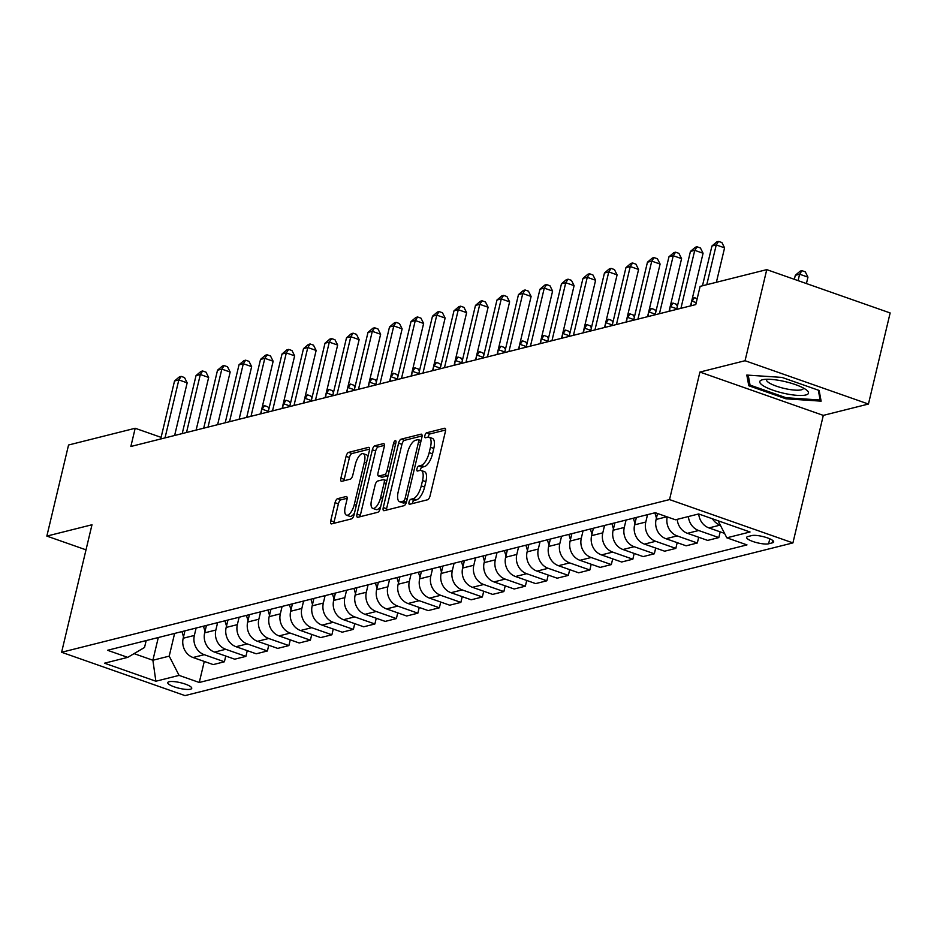 <?xml version="1.0" encoding="UTF-8"?>
<svg xmlns="http://www.w3.org/2000/svg" width="937" height="937" viewBox="0 0 937 937"><rect width="100%" height="100%" fill="white"/><g stroke="black" fill="none" stroke-linecap="round" stroke-linejoin="round"><path stroke-width="1.41" d="M409.036 502.08A2.647 1.054 -70.7 0 0 409.34 504.282A2.647 1.054 -70.7 0 0 409.621 504.282L427.553 499.784A3.783 1.499 -70.7 0 0 430.095 495.778L445.426 431.407A3.783 1.499 -70.7 0 0 444.993 428.268A3.783 1.499 -70.7 0 0 444.595 428.256L426.663 432.765A2.647 1.054 -70.7 0 0 424.883 435.564A2.647 1.054 -70.7 0 0 425.187 437.755A2.647 1.054 -70.7 0 0 425.468 437.766L427.787 437.181A12.099 4.802 -70.7 0 1 429.064 437.216A12.099 4.802 -70.7 0 1 430.458 447.277L429.181 452.641A12.099 4.802 -70.7 0 1 421.053 465.431L418.734 466.017A2.647 1.054 -70.7 0 0 416.953 468.816A2.647 1.054 -70.7 0 0 417.258 471.018A2.647 1.054 -70.7 0 0 417.539 471.03L419.87 470.444A12.099 4.802 -70.7 0 1 421.146 470.479A12.099 4.802 -70.7 0 1 422.54 480.529L421.263 485.893A12.099 4.802 -70.7 0 1 413.135 498.695L410.816 499.28A2.647 1.054 -70.7 0 0 409.036 502.08M421.146 470.479L424.484 471.651A12.099 4.802 -70.7 0 1 425.878 481.7L424.602 487.064A12.099 4.802 -70.7 0 1 416.473 499.866L414.142 500.452A2.647 1.054 -70.7 0 0 412.374 503.251A2.647 1.054 -70.7 0 0 412.292 503.614M445.625 430.001L429.989 433.936A2.647 1.054 -70.7 0 0 428.221 436.736A2.647 1.054 -70.7 0 0 428.139 437.122M429.064 437.216L432.402 438.387A12.099 4.802 -70.7 0 1 433.796 448.436L432.519 453.813A12.099 4.802 -70.7 0 1 424.391 466.603L422.072 467.188A2.647 1.054 -70.7 0 0 420.291 469.987A2.647 1.054 -70.7 0 0 420.209 470.374M190.422 689.222A12.322 2.87 -166.6 0 0 191.745 688.332A12.322 2.87 -166.6 0 0 182.914 683.342A12.322 2.87 -166.6 0 0 169.082 681.726A12.322 2.87 -166.6 0 0 167.77 682.616A12.322 2.87 -166.6 0 0 176.601 687.606A12.322 2.87 -166.6 0 0 190.422 689.222M337.601 498.671A3.783 1.499 -70.7 0 0 335.059 502.677L330.749 520.738A3.783 1.499 -70.7 0 0 331.194 523.877A3.783 1.499 -70.7 0 0 331.593 523.888L351.504 518.887A3.783 1.499 -70.7 0 0 354.045 514.881L369.389 450.51A3.783 1.499 -70.7 0 0 368.955 447.371A3.783 1.499 -70.7 0 0 368.546 447.359L348.634 452.36A3.783 1.499 -70.7 0 0 346.093 456.354L340.892 478.175A3.783 1.499 -70.7 0 0 341.326 481.313A3.783 1.499 -70.7 0 0 341.724 481.325L350.251 479.182A3.783 1.499 -70.7 0 0 352.792 475.188L355.369 464.365A10.108 4.017 -70.7 0 1 363.24 453.695A10.108 4.017 -70.7 0 1 364.399 462.093L354.303 504.481A10.108 4.017 -70.7 0 1 346.444 515.151A10.108 4.017 -70.7 0 1 345.273 506.741L346.959 499.679A3.783 1.499 -70.7 0 0 346.526 496.54A3.783 1.499 -70.7 0 0 346.116 496.528L337.601 498.671L340.927 499.843A3.783 1.499 -70.7 0 0 338.398 503.848L334.087 521.909A3.783 1.499 -70.7 0 0 333.888 523.303M91.99 524.755L46.85 536.093L68.553 445.005L135.186 428.268L130.852 446.48L695.781 304.584L700.115 286.371L766.759 269.633L745.056 360.722L699.916 372.059L669.533 499.585L61.608 652.269L91.99 524.755M383.256 507.549A3.783 1.499 -70.7 0 0 383.69 510.688A3.783 1.499 -70.7 0 0 384.088 510.7L404.011 505.699A3.783 1.499 -70.7 0 0 406.553 501.693L421.884 437.321A3.783 1.499 -70.7 0 0 421.451 434.182A3.783 1.499 -70.7 0 0 421.053 434.171L401.13 439.172A3.783 1.499 -70.7 0 0 398.588 443.178L383.256 507.549L386.583 508.721A3.783 1.499 -70.7 0 0 386.384 510.126M377.763 512.293L357.84 517.294A3.783 1.499 -70.7 0 1 357.442 517.283A3.783 1.499 -70.7 0 1 357.009 514.144L372.34 449.772A3.783 1.499 -70.7 0 1 374.882 445.766L383.409 443.623A3.783 1.499 -70.7 0 1 383.807 443.634A3.783 1.499 -70.7 0 1 384.24 446.773L378.021 472.88A3.783 1.499 -70.7 0 0 378.454 476.031A3.783 1.499 -70.7 0 0 378.853 476.031L384.51 474.614A3.783 1.499 -70.7 0 0 387.051 470.62L393.528 443.435A2.647 1.054 -70.7 0 1 395.59 440.648A2.647 1.054 -70.7 0 1 395.894 442.838L380.293 508.287A3.783 1.499 -70.7 0 1 377.763 512.293M751.708 535.589L747.925 536.538A11.935 2.776 -166.6 0 0 746.66 537.393A11.935 2.776 -166.6 0 0 755.21 542.23A11.935 2.776 -166.6 0 0 768.609 543.8L772.393 542.839A11.935 2.776 -166.6 0 0 773.669 541.984A11.935 2.776 -166.6 0 0 765.107 537.147A11.935 2.776 -166.6 0 0 751.708 535.589M669.533 499.585L792.925 542.91L185.011 695.605L61.608 652.269M204.278 661.44L199.265 682.476L746.988 544.901L726.819 537.815L750.033 531.993L698.674 513.956L675.46 519.789L655.279 512.703L107.544 650.278L127.725 657.364L144.532 647.467L146.184 640.568M199.265 682.476L179.084 675.39L155.87 681.222L104.511 663.197L127.725 657.364M699.916 372.059L823.307 415.384L868.447 404.046L745.056 360.722M868.447 404.046L890.15 312.958L766.759 269.633M46.85 536.093L86.017 549.843M823.307 415.384L792.925 542.91M161.105 437.368L135.186 428.268M158.294 637.535L152.883 660.245L169.21 656.134L174.622 633.424M225.77 656.041L224.4 661.78L213.226 664.591L193.045 657.505A15.402 13.68 -104.1 0 1 183.183 638.238L184.94 630.835M224.4 661.78L204.231 654.694A15.402 13.68 -104.1 0 1 194.357 635.438L196.126 628.024M247.263 650.641L245.904 656.38L234.718 659.191L214.55 652.105A15.402 13.68 -104.1 0 1 204.676 632.838L206.445 625.436M245.904 656.38L225.723 649.294A15.402 13.68 -104.1 0 1 215.85 630.039L217.618 622.625M268.767 645.242L267.396 650.981L256.223 653.792L236.042 646.706A15.402 13.68 -104.1 0 1 226.168 627.439L227.937 620.036M267.396 650.981L247.216 643.895A15.402 13.68 -104.1 0 1 237.354 624.639L239.111 617.225M290.259 639.842L288.889 645.581L277.715 648.392L257.534 641.306A15.402 13.68 -104.1 0 1 247.673 622.039L249.429 614.637M288.889 645.581L268.72 638.495A15.402 13.68 -104.1 0 1 258.846 619.24L260.615 611.826M311.752 634.443L310.393 640.182L299.208 642.993L279.039 635.907A15.402 13.68 -104.1 0 1 269.165 616.64L270.934 609.237M310.393 640.182L290.212 633.096A15.402 13.68 -104.1 0 1 280.339 613.84L282.107 606.426M333.256 629.043L331.885 634.782L320.712 637.593L300.531 630.507A15.402 13.68 -104.1 0 1 290.657 611.252L292.426 603.838M331.885 634.782L311.705 627.696A15.402 13.68 -104.1 0 1 301.843 608.441L303.6 601.027M354.748 623.644L353.378 629.383L342.204 632.194L322.023 625.108A15.402 13.68 -104.1 0 1 312.162 605.852L313.918 598.438M353.378 629.383L333.209 622.297A15.402 13.68 -104.1 0 1 323.335 603.041L325.104 595.627M376.241 618.244L374.882 623.983L363.697 626.794L343.528 619.708A15.402 13.68 -104.1 0 1 333.654 600.453L335.423 593.039M374.882 623.983L354.701 616.897A15.402 13.68 -104.1 0 1 344.839 597.642L346.596 590.228M397.745 612.845L396.374 618.584L385.201 621.395L365.02 614.309A15.402 13.68 -104.1 0 1 355.146 595.054L356.915 587.64M396.374 618.584L376.194 611.498A15.402 13.68 -104.1 0 1 366.332 592.243L368.089 584.84M419.237 607.445L417.867 613.185L406.693 615.996L386.512 608.909A15.402 13.68 -104.1 0 1 376.651 589.654L378.407 582.24M417.867 613.185L397.698 606.098A15.402 13.68 -104.1 0 1 387.824 586.843L389.593 579.441M440.73 602.046L439.371 607.785L428.186 610.596L408.017 603.51A15.402 13.68 -104.1 0 1 398.143 584.255L399.912 576.841M439.371 607.785L419.19 600.699A15.402 13.68 -104.1 0 1 409.328 581.444L411.085 574.041M462.234 596.646L460.863 602.386L449.69 605.197L429.509 598.111A15.402 13.68 -104.1 0 1 419.647 578.855L421.404 571.441M460.863 602.386L440.683 595.3A15.402 13.68 -104.1 0 1 430.821 576.044L432.589 568.642M483.726 591.247L482.356 596.986L471.182 599.797L451.002 592.711A15.402 13.68 -104.1 0 1 441.14 573.456L442.896 566.042M482.356 596.986L462.187 589.9A15.402 13.68 -104.1 0 1 452.313 570.645L454.082 563.242M505.219 585.848L503.86 591.587L492.675 594.398L472.506 587.312A15.402 13.68 -104.1 0 1 462.632 568.056L464.401 560.642M503.86 591.587L483.679 584.501A15.402 13.68 -104.1 0 1 473.817 565.245L475.574 557.843M526.723 580.448L525.352 586.187L514.179 588.998L493.998 581.912A15.402 13.68 -104.1 0 1 484.136 562.657L485.893 555.243M525.352 586.187L505.172 579.101A15.402 13.68 -104.1 0 1 495.31 559.846L497.078 552.443M548.215 575.049L546.845 580.788L535.671 583.599L515.491 576.513A15.402 13.68 -104.1 0 1 505.629 557.257L507.397 549.843M546.845 580.788L526.676 573.702A15.402 13.68 -104.1 0 1 516.802 554.446L518.571 547.044M569.708 569.649L568.349 575.388L557.164 578.199L536.995 571.113A15.402 13.68 -104.1 0 1 527.121 551.858L528.89 544.444M568.349 575.388L548.168 568.302A15.402 13.68 -104.1 0 1 538.307 549.047L540.063 541.645M591.212 564.25L589.841 569.989L578.668 572.8L558.487 565.714A15.402 13.68 -104.1 0 1 548.625 546.458L550.382 539.044M589.841 569.989L569.661 562.903A15.402 13.68 -104.1 0 1 559.799 543.647L561.568 536.245M612.704 558.85L611.334 564.589L600.16 567.4L579.98 560.314A15.402 13.68 -104.1 0 1 570.118 541.059L571.886 533.645M611.334 564.589L591.165 557.503A15.402 13.68 -104.1 0 1 581.291 538.248L583.06 530.846M634.197 553.451L632.838 559.19L621.653 562.001L601.484 554.915A15.402 13.68 -104.1 0 1 591.61 535.659L593.379 528.245M632.838 559.19L612.657 552.104A15.402 13.68 -104.1 0 1 602.796 532.848L604.552 525.446M655.701 548.051L654.331 553.79L643.157 556.601L622.976 549.515A15.402 13.68 -104.1 0 1 613.114 530.26L614.871 522.846M654.331 553.79L634.162 546.704A15.402 13.68 -104.1 0 1 624.288 527.449L626.057 520.047M677.193 542.652L675.835 548.391L664.649 551.202L644.469 544.116A15.402 13.68 -104.1 0 1 634.607 524.861L636.375 517.447M675.835 548.391L655.654 541.305A15.402 13.68 -104.1 0 1 645.78 522.05L647.549 514.647M698.697 537.252L697.327 542.991L686.142 545.803L665.973 538.716A15.402 13.68 -104.1 0 1 656.099 519.461L657.528 513.488M134.061 653.628L152.883 660.245L155.87 681.222M726.819 537.815L718.082 520.773M720.342 525.177L720.143 525.107A15.402 13.68 -104.1 0 1 712.448 518.793M720.19 531.853L718.82 537.592L698.651 530.506A15.402 13.68 -104.1 0 1 688.39 516.533M677.217 519.344A15.402 13.68 -104.1 0 0 687.465 533.317L707.646 540.403L718.82 537.592M724.547 533.387L708.969 527.918A15.402 13.68 -104.1 0 1 698.721 513.968M697.327 542.991L677.146 535.905A15.402 13.68 -104.1 0 1 667.226 516.896M169.21 656.134L179.084 675.39M746.801 375.058L748.792 385.751L785.956 398.799L821.128 401.153L819.137 390.46L781.985 377.412L746.801 375.058M786.202 397.745L785.956 398.799M749.577 382.472L748.792 385.751M422.083 435.916L404.468 440.343A3.783 1.499 -70.7 0 0 401.926 444.349L386.583 508.721M403.343 501.154A2.647 1.054 -70.7 0 0 405.124 498.355L418.581 441.854A2.647 1.054 -70.7 0 0 418.277 439.652A2.647 1.054 -70.7 0 0 417.996 439.64L415.548 440.261A12.099 4.802 -70.7 0 0 407.419 453.063L398.225 491.679A12.099 4.802 -70.7 0 0 399.619 501.74A12.099 4.802 -70.7 0 0 400.895 501.775L403.343 501.154L406.4 502.232M399.619 501.74L402.945 502.911A12.099 4.802 -70.7 0 0 404.234 502.946L400.895 501.775M406.342 502.408L404.234 502.946M384.439 445.368L378.22 446.937A3.783 1.499 -70.7 0 0 375.678 450.931L360.335 515.315A3.783 1.499 -70.7 0 0 360.136 516.72M381.476 476.956A3.783 1.499 -70.7 0 0 381.792 477.202A3.783 1.499 -70.7 0 0 382.191 477.202L387.848 475.785A3.783 1.499 -70.7 0 0 388.059 475.703M371.567 499.971A10.108 4.017 -70.7 0 0 372.727 508.381A10.108 4.017 -70.7 0 0 380.598 497.711L384.158 482.778A3.783 1.499 -70.7 0 0 383.713 479.627A3.783 1.499 -70.7 0 0 383.315 479.627L377.658 481.044A3.783 1.499 -70.7 0 0 375.128 485.038L371.567 499.971M372.727 508.381L376.065 509.552A10.108 4.017 -70.7 0 0 380.762 506.331M383.713 479.627L386.864 480.74A3.783 1.499 -70.7 0 0 386.653 480.798M347.158 498.285L340.927 499.843M346.444 515.151L349.77 516.322A10.108 4.017 -70.7 0 0 354.467 513.101M367.948 456.553A10.108 4.017 -70.7 0 0 366.578 454.867L363.24 453.695M369.588 449.104L351.961 453.531A3.783 1.499 -70.7 0 0 349.431 457.525L344.23 479.346A3.783 1.499 -70.7 0 0 344.031 480.751M806.417 283.56L807.952 277.141L799.612 274.213L795.314 275.291L794.353 279.32M798.09 280.631L799.612 274.213L801.955 270.676L805.293 271.847L807.952 277.141M795.314 275.291L800.233 271.109L801.955 270.676M716.383 282.283L724.582 247.86L716.243 244.932L706.767 284.696M711.944 246.009L716.864 241.828L718.585 241.395L716.243 244.932L711.944 246.009L702.469 285.785M718.585 241.395L721.912 242.566L724.582 247.86M656.439 518.056L654.869 512.808M690.546 305.907L703.078 253.259L694.75 250.331L680.93 308.32M690.44 251.409L695.371 247.227L697.081 246.794L694.75 250.331L690.44 251.409L676.631 309.397M697.081 246.794L700.419 247.965L703.078 253.259M669.041 311.307L681.586 258.659L673.246 255.731L659.437 313.719M668.948 256.808L673.867 252.627L675.589 252.194L673.246 255.731L668.948 256.808L655.139 314.797M675.589 252.194L678.927 253.365L681.586 258.659M647.549 316.706L660.093 264.058L651.754 261.13L637.933 319.119M647.455 262.208L652.375 258.026L654.096 257.593L651.754 261.13L647.455 262.208L633.635 320.196M654.096 257.593L657.423 258.764L660.093 264.058M634.946 523.455L633.365 518.208M626.057 322.105L638.589 269.458L630.261 266.53L616.441 324.518M625.951 267.607L630.87 263.426L632.592 262.992L630.261 266.53L625.951 267.607L612.142 325.596M632.592 262.992L635.93 264.164L638.589 269.458M785.3 393.61A25.03 5.833 -166.6 0 0 806.862 390.307A25.03 5.833 -166.6 0 0 782.981 381.136A25.03 5.833 -166.6 0 0 762.542 379.743A25.03 5.833 -166.6 0 0 763.573 385.974A25.03 5.833 -166.6 0 0 785.3 393.61M766.677 379.274A18.951 4.416 -166.6 0 0 766.489 379.661A18.951 4.416 -166.6 0 0 785.803 388.785A18.951 4.416 -166.6 0 0 803.372 388.445A18.951 4.416 -166.6 0 0 803.384 388.023M818.317 390.179L820.144 400.017L786.061 397.733L750.057 385.095L748.218 375.151M820.578 398.202L820.144 400.017M613.442 528.855L611.873 523.607M691.049 305.778L691.635 301.327M696.238 302.651L692.138 301.21L694.469 297.673L697.198 298.622M692.314 298.481L694.469 297.673M591.95 534.254L590.38 529.007M669.545 311.178L670.131 306.727M676.783 308.765L670.634 306.61L672.977 303.073L676.315 304.244L677.357 306.329M670.81 303.881L672.977 303.073M570.446 539.653L568.876 534.406M648.053 316.577L648.638 312.126M655.291 314.164L649.142 312.009L651.484 308.472L654.811 309.643L655.865 311.728M649.318 309.28L651.484 308.472M548.953 545.053L547.384 539.806M626.56 321.977L627.146 317.526M633.787 319.564L627.649 317.409L629.98 313.872L633.318 315.043L634.372 317.128M627.825 314.68L629.98 313.872M527.461 550.452L525.891 545.205M605.056 327.376L605.642 322.925M612.294 324.963L606.145 322.808L608.488 319.271L611.826 320.442L612.868 322.527M606.321 320.079L608.488 319.271M604.552 327.505L617.096 274.857L608.757 271.929L594.948 329.918M604.459 273.007L609.378 268.825L611.1 268.392L608.757 271.929L604.459 273.007L590.65 330.995M611.1 268.392L614.438 269.563L617.096 274.857M583.06 332.904L595.604 280.257L587.265 277.329L573.444 335.317M582.966 278.406L587.886 274.225L589.607 273.791L587.265 277.329L582.966 278.406L569.146 336.395M589.607 273.791L592.934 274.963L595.604 280.257M561.568 338.304L574.1 285.656L565.761 282.728L551.952 340.717M561.462 283.806L566.381 279.624L568.103 279.191L565.761 282.728L561.462 283.806L547.653 341.794M568.103 279.191L571.441 280.362L574.1 285.656M540.063 343.703L552.607 291.056L544.268 288.127L530.459 346.116M539.97 289.205L544.889 285.024L546.611 284.59L544.268 288.127L539.97 289.205L526.161 347.194M546.611 284.59L549.949 285.762L552.607 291.056M518.571 349.103L531.115 296.455L522.776 293.527L508.955 351.516M518.477 294.605L523.396 290.423L525.118 289.99L522.776 293.527L518.477 294.605L504.656 352.593M525.118 289.99L528.445 291.161L531.115 296.455M505.957 555.852L504.387 550.605M583.564 332.776L584.149 328.325M590.802 330.363L584.653 328.208L586.995 324.67L590.322 325.842L591.376 327.927M584.829 325.479L586.995 324.67M497.078 354.502L509.611 301.855L501.272 298.926L487.463 356.915M496.973 300.004L501.892 295.823L503.614 295.389L501.272 298.926L496.973 300.004L483.164 357.993M503.614 295.389L506.952 296.56L509.611 301.855M484.464 561.251L482.895 556.004M562.071 338.175L562.657 333.724M569.298 335.762L563.149 333.607L565.491 330.07L568.829 331.241L569.883 333.326M563.336 330.878L565.491 330.07M475.574 359.902L488.118 307.254L479.779 304.326L465.97 362.314M475.481 305.403L480.4 301.222L482.122 300.789L479.779 304.326L475.481 305.403L461.672 363.392M482.122 300.789L485.46 301.96L488.118 307.254M462.972 566.651L461.402 561.404M540.567 343.574L541.153 339.124M547.805 341.162L541.656 339.007L543.999 335.469L547.337 336.641L548.379 338.725M541.832 336.278L543.999 335.469M454.082 365.301L466.626 312.653L458.287 309.725L444.466 367.714M453.988 310.803L458.907 306.622L460.629 306.188L458.287 309.725L453.988 310.803L440.167 368.791M460.629 306.188L463.956 307.359L466.626 312.653M441.468 572.05L439.898 566.803M519.075 348.974L519.66 344.523M526.313 346.561L520.164 344.394L522.506 340.869L525.833 342.04L526.887 344.125M520.34 341.677L522.506 340.869M432.578 370.701L445.122 318.053L436.783 315.125L422.974 373.113M432.484 316.202L437.403 312.021L439.125 311.588L436.783 315.125L432.484 316.202L418.675 374.191M439.125 311.588L442.463 312.759L445.122 318.053M419.975 577.45L418.406 572.202M497.57 354.373L498.156 349.923M504.809 351.961L498.66 349.794L501.002 346.268L504.34 347.44L505.394 349.524M498.835 347.077L501.002 346.268M411.085 376.1L423.629 323.452L415.29 320.524L401.481 378.513M410.992 321.602L415.911 317.42L417.633 316.987L415.29 320.524L410.992 321.602L397.183 379.59M417.633 316.987L420.971 318.158L423.629 323.452M398.483 582.849L396.913 577.602M476.078 359.773L476.664 355.322M483.316 357.36L477.167 355.193L479.51 351.668L482.848 352.839L483.89 354.924M477.343 352.476L479.51 351.668M389.593 381.488L402.137 328.852L393.798 325.924L379.977 383.912M389.499 327.001L394.418 322.82L396.128 322.387L393.798 325.924L389.499 327.001L375.678 384.99M396.128 322.387L399.467 323.558L402.137 328.852M376.979 588.249L375.409 583.001M454.586 365.172L455.171 360.722M461.812 362.76L455.675 360.593L458.017 357.067L461.344 358.239L462.398 360.323M455.85 357.875L458.017 357.067M355.486 593.648L353.917 588.401M433.081 370.572L433.667 366.121M440.32 368.159L434.171 365.992L436.513 362.467L439.851 363.638L440.905 365.723M434.346 363.275L436.513 362.467M333.994 599.048L332.424 593.8M411.589 375.971L412.175 371.52M418.827 373.558L412.678 371.392L415.021 367.866L418.359 369.037L419.401 371.122M412.854 368.674L415.021 367.866M312.489 604.447L310.92 599.2M390.097 381.371L390.682 376.92M397.323 378.958L391.186 376.791L393.517 373.266L396.855 374.437L397.909 376.522M391.361 374.074L393.517 373.266M290.997 609.846L289.428 604.599M368.592 386.77L369.178 382.319M375.831 384.357L369.682 382.191L372.024 378.665L375.362 379.836L376.416 381.921M369.857 379.473L372.024 378.665M269.505 615.246L267.935 609.999M347.1 392.17L347.686 387.719M354.338 389.757L348.189 387.59L350.532 384.065L353.87 385.236L354.912 387.321M348.365 384.873L350.532 384.065M248 620.645L246.431 615.398M325.607 397.569L326.193 393.118M332.834 395.156L326.697 392.99L329.028 389.464L332.366 390.635L333.42 392.72M326.872 390.272L329.028 389.464M226.508 626.045L224.939 620.798M304.103 402.969L304.689 398.518M311.342 400.556L305.193 398.389L307.535 394.864L310.873 396.035L311.927 398.12M305.368 395.672L307.535 394.864M205.016 631.444L203.446 626.185M282.611 408.368L283.197 403.917M289.849 405.955L283.7 403.788L286.043 400.263L289.369 401.434L290.423 403.519M283.876 401.071L286.043 400.263M368.089 386.887L380.633 334.251L372.294 331.323L358.484 389.312M367.995 332.401L372.914 328.219L374.636 327.786L372.294 331.323L367.995 332.401L354.186 390.389M374.636 327.786L377.974 328.957L380.633 334.251M346.596 392.287L359.14 339.651L350.801 336.723L336.992 394.711M346.503 337.8L351.422 333.619L353.144 333.185L350.801 336.723L346.503 337.8L332.694 395.789M353.144 333.185L356.482 334.357L359.14 339.651M325.104 397.686L337.648 345.05L329.309 342.122L315.488 400.111M325.01 343.2L329.929 339.018L331.639 338.585L329.309 342.122L325.01 343.2L311.189 401.188M331.639 338.585L334.977 339.756L337.648 345.05M303.6 403.086L316.144 350.45L307.804 347.522L293.995 405.51M303.506 348.599L308.425 344.418L310.147 343.984L307.804 347.522L303.506 348.599L289.697 406.588M310.147 343.984L313.485 345.156L316.144 350.45M282.107 408.485L294.651 355.849L286.312 352.921L272.503 410.91M282.014 353.999L286.933 349.817L288.655 349.384L286.312 352.921L282.014 353.999L268.193 411.987M288.655 349.384L291.981 350.555L294.651 355.849M260.615 413.885L273.147 361.249L264.82 358.321L250.999 416.309M260.521 359.398L265.44 355.217L267.15 354.783L264.82 358.321L260.521 359.398L246.7 417.387M267.15 354.783L270.488 355.955L273.147 361.249M239.111 419.284L251.655 366.648L243.315 363.72L229.506 421.709M239.017 364.798L243.936 360.616L245.658 360.183L243.315 363.72L239.017 364.798L225.208 422.786M245.658 360.183L248.996 361.354L251.655 366.648M217.618 424.684L230.162 372.048L221.823 369.119L208.014 427.096M217.525 370.197L222.444 366.016L224.166 365.582L221.823 369.119L217.525 370.197L203.704 428.186M224.166 365.582L227.492 366.754L230.162 372.048M196.126 430.083L208.658 377.447L200.331 374.519L186.51 432.496M196.032 375.596L200.951 371.415L202.661 370.982L200.331 374.519L196.032 375.596L182.211 433.585M202.661 370.982L205.999 372.153L208.658 377.447M183.511 636.844L181.942 631.585M261.118 413.767L261.704 409.317M268.345 411.355L262.208 409.188L264.539 405.662L267.877 406.834L268.931 408.919M262.383 406.471L264.539 405.662M174.622 435.482L187.166 382.846L178.826 379.918L165.017 437.895M174.528 380.996L179.447 376.815L181.169 376.381L178.826 379.918L174.528 380.996L160.719 438.984M181.169 376.381L184.507 377.552L187.166 382.846M183.183 638.238L194.357 635.438M204.676 632.838L215.85 630.039M226.168 627.439L237.354 624.639M247.673 622.039L258.846 619.24M269.165 616.64L280.339 613.84M290.657 611.252L301.843 608.441M312.162 605.852L323.335 603.041M333.654 600.453L344.839 597.642M355.146 595.054L366.332 592.243M376.651 589.654L387.824 586.843M398.143 584.255L409.328 581.444M419.647 578.855L430.821 576.044M441.14 573.456L452.313 570.645M462.632 568.056L473.817 565.245M484.136 562.657L495.31 559.846M505.629 557.257L516.802 554.446M527.121 551.858L538.307 549.047M548.625 546.458L559.799 543.647M570.118 541.059L581.291 538.248M591.61 535.659L602.796 532.848M613.114 530.26L624.288 527.449M634.607 524.861L645.78 522.05M656.099 519.461L666.839 516.755M708.969 527.918L720.143 525.107M687.465 533.317L698.651 530.506M665.973 538.716L677.146 535.905M644.469 544.116L655.654 541.305M622.976 549.515L634.162 546.704M601.484 554.915L612.657 552.104M579.98 560.314L591.165 557.503M558.487 565.714L569.661 562.903M536.995 571.113L548.168 568.302M515.491 576.513L526.676 573.702M493.998 581.912L505.172 579.101M472.506 587.312L483.679 584.501M451.002 592.711L462.187 589.9M429.509 598.111L440.683 595.3M408.017 603.51L419.19 600.699M386.512 608.909L397.698 606.098M365.02 614.309L376.194 611.498M343.528 619.708L354.701 616.897M322.023 625.108L333.209 622.297M300.531 630.507L311.705 627.696M279.039 635.907L290.212 633.096M257.534 641.306L268.72 638.495M236.042 646.706L247.216 643.895M214.55 652.105L225.723 649.294M193.045 657.505L204.231 654.694M772.92 540.637L772.393 542.839M769.792 538.822L768.609 543.8M416.473 499.866L413.135 498.695M424.602 487.064L421.263 485.893M425.878 481.7L422.54 480.529M422.072 467.188L418.734 466.017M424.391 466.603L421.053 465.431M432.519 453.813L429.181 452.641M433.796 448.436L430.458 447.277M429.989 433.936L426.663 432.765M445.309 428.502L444.595 428.256M414.142 500.452L410.816 499.28M401.926 444.349L398.588 443.178M404.468 440.343L401.13 439.172M421.767 434.417L421.053 434.171M407.173 499.07L405.124 498.355M420.631 442.569L418.581 441.854M421.076 440.718L418.499 439.816M360.335 515.315L357.009 514.144M375.678 450.931L372.34 449.772M378.22 446.937L374.882 445.766M384.123 443.88L383.409 443.623M382.191 477.202L378.853 476.031M387.848 475.785L384.51 474.614M389.101 471.334L387.051 470.62M395.578 444.15L393.528 443.435M382.647 498.425L380.598 497.711M386.208 483.492L384.158 482.778M346.842 496.786L346.116 496.528M356.353 505.195L354.303 504.481M366.449 462.819L364.399 462.093M344.23 479.346L340.892 478.175M349.431 457.525L346.093 456.354M351.961 453.531L348.634 452.36M369.272 447.605L368.546 447.359M334.087 521.909L330.749 520.738M338.398 503.848L335.059 502.677M421.088 440.636L418.277 439.652M381.792 477.202L378.454 476.031"/></g></svg>
